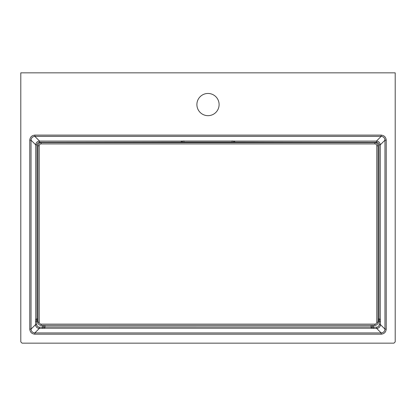 <?xml version="1.0" encoding="UTF-8"?>
<svg xmlns="http://www.w3.org/2000/svg" width="416" height="416" viewBox="0 0 416 416"><rect width="100%" height="100%" fill="white"/><g stroke="black" fill="none" stroke-linecap="round" stroke-linejoin="round"><path stroke-width="0.62" d="M208 93.46A11.107 11.107 0 0 0 196.893 104.562A11.107 11.107 0 0 0 208 115.669A11.107 11.107 0 0 0 219.107 104.562A11.107 11.107 0 0 0 208 93.46M378.066 320.32L379.028 320.32A1.269 1.264 90 0 0 380.292 319.051L380.468 324.636C380.229 326.924 378.96 328.193 376.672 328.437L371.088 328.255L371.088 326.955L372.356 326.945A1.269 1.264 0 0 1 371.088 328.214L44.912 328.214A1.269 1.264 0 0 1 43.644 326.945L371.088 326.955L371.088 325.395M181.345 142.641L181.345 142.189L39.551 142.355C38.012 142.501 37.164 143.348 37.014 144.888L37.019 320.32A1.269 1.264 90 0 1 35.75 319.051L35.75 144.888C35.979 142.584 37.248 141.315 39.551 141.092L181.35 141.102A1.269 1.264 180 0 1 182.619 142.371L182.619 142.371A1.269 1.269 0 0 0 182.614 142.288M395.2 341.895L395.2 72.836L20.8 72.836L20.8 341.895L22.069 343.164L393.931 343.164L395.2 341.895M233.386 142.288A1.269 1.269 0 0 0 233.381 142.371L233.381 142.371A1.269 1.264 180 0 1 234.65 141.102L376.449 141.092C378.758 141.32 380.021 142.589 380.25 144.888L378.986 144.888C378.836 143.348 377.993 142.506 376.449 142.355L234.655 142.189L234.655 142.641M182.619 142.641L182.619 142.314A1.269 1.264 -0 0 0 181.35 141.045L234.65 141.045A1.269 1.264 -0 0 0 233.381 142.314L233.381 142.641M43.644 325.395L43.644 326.992A1.269 1.264 180 0 0 44.912 328.255L39.328 328.437C37.04 328.193 35.771 326.924 35.532 324.636L35.708 319.051A1.269 1.264 -90 0 0 36.972 320.32L37.934 320.32M371.088 328.255A1.269 1.264 180 0 0 372.356 326.992L372.356 325.395M386.23 140.171L386.23 329.129C385.913 332.186 384.223 333.876 381.165 334.194L381.165 332.93C383.464 332.691 384.727 331.427 384.966 329.129L384.966 140.171C384.727 137.878 383.464 136.614 381.165 136.375L381.165 135.112C384.223 135.429 385.913 137.119 386.23 140.171L384.966 140.171L380.25 144.888L380.25 319.051A1.269 1.264 -90 0 1 378.981 320.32L378.986 144.888M376.449 142.355L376.449 141.092L381.165 136.375L34.835 136.375C32.536 136.614 31.273 137.878 31.034 140.171L31.034 329.129C31.273 331.427 32.536 332.691 34.835 332.93L381.165 332.93L376.672 328.437L376.672 327.168C378.201 327.007 379.044 326.165 379.205 324.636L379.205 321.589L378.066 321.589M379.028 320.32L379.205 321.589L380.468 321.589M386.23 329.129L384.966 329.129L380.468 324.636L379.205 324.636M373.625 325.395L373.625 327.168L372.356 326.992M43.644 326.992L42.375 327.168L42.375 325.395M37.934 321.589L36.795 321.589L36.972 320.32M381.165 334.194L34.835 334.194L34.835 332.93L39.328 328.437L39.328 327.168L42.375 327.168L42.375 328.437M34.835 334.194C31.777 333.876 30.087 332.186 29.77 329.129L31.034 329.129L35.532 324.636L36.795 324.636C36.956 326.165 37.799 327.007 39.328 327.168M232.112 142.641L232.112 142.137L233.381 142.314M182.619 142.314L183.888 142.137L183.888 142.641M39.551 142.355L39.551 141.092L34.835 136.375L34.835 135.112L381.165 135.112M37.014 144.888L35.75 144.888L31.034 140.171L29.77 140.171C30.087 137.119 31.777 135.429 34.835 135.112M41.106 324.126L41.106 325.395A3.172 3.172 0 0 1 37.934 322.223L37.934 145.813A3.172 3.172 0 0 1 41.106 142.641L374.894 142.641A3.172 3.172 0 0 1 378.066 145.813L378.066 322.223A3.172 3.172 0 0 1 374.894 325.395L41.106 325.395A3.172 3.172 0 0 1 37.934 322.223L39.203 322.223A1.903 1.903 0 0 0 41.106 324.126L374.894 324.126A1.903 1.903 0 0 0 376.797 322.223L376.797 145.813A1.903 1.903 0 0 0 374.894 143.91L41.106 143.91A1.903 1.903 0 0 0 39.203 145.813L39.203 322.223M44.912 328.255L44.912 325.395M35.708 319.051L37.934 319.051M378.066 319.051L380.292 319.051M234.65 141.045L234.655 142.189L233.381 142.371M182.619 142.371L181.345 142.189L181.35 141.045M29.77 329.129L29.77 140.171M232.112 140.868L232.112 142.137L183.888 142.137L183.888 140.868M35.532 321.589L36.795 321.589L36.795 324.636M373.625 328.437L373.625 327.168L376.672 327.168M39.203 145.813L37.934 145.813A3.172 3.172 0 0 1 41.106 142.641L41.106 143.91M374.894 143.91L374.894 142.641A3.172 3.172 0 0 1 378.066 145.813L376.797 145.813M376.797 322.223L378.066 322.223A3.172 3.172 0 0 1 374.894 325.395L374.894 324.126"/></g></svg>
